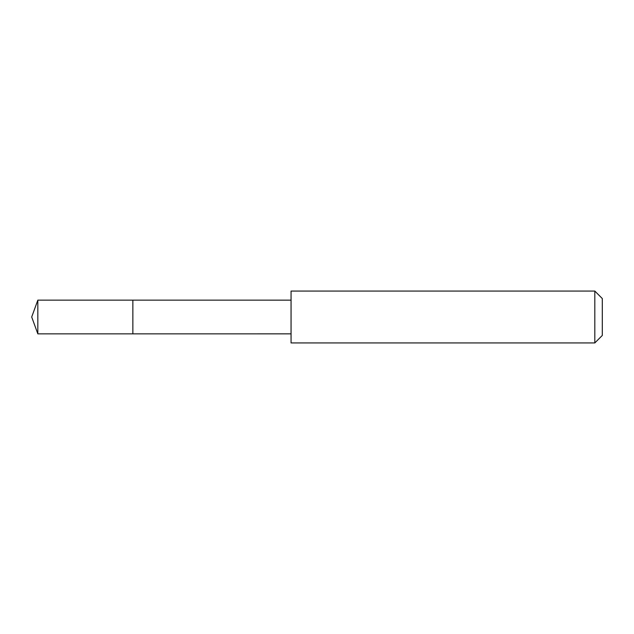 <?xml version="1.0" encoding="UTF-8"?>
<svg xmlns="http://www.w3.org/2000/svg" width="634" height="634" viewBox="0 0 634 634"><rect width="100%" height="100%" fill="white"/><g stroke="black" fill="none" stroke-linecap="round" stroke-linejoin="round"><path stroke-width="0.95" d="M132.855 333.856L132.855 300.144L37.834 300.144L37.834 333.856L132.855 333.856L132.855 300.144L291.046 300.151L291.046 333.849L37.834 333.856L31.7 317L37.834 333.856M291.061 292.108L291.061 342.939L594.811 342.939L594.811 291.061L291.061 291.061L291.061 292.108M594.811 291.061L602.3 298.551L602.3 335.449L594.811 342.939M31.7 317L37.834 300.144M291.046 333.849L291.061 342.939M291.046 300.151L291.061 291.061"/></g></svg>
